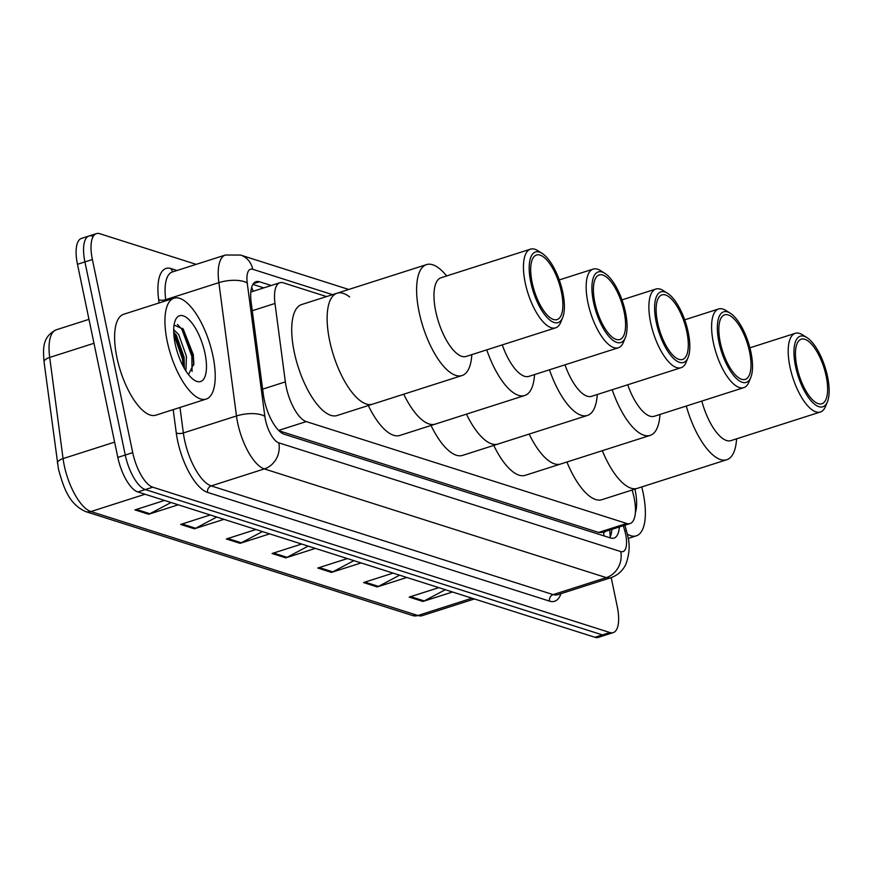 <?xml version="1.0" encoding="UTF-8"?>
<svg xmlns="http://www.w3.org/2000/svg" width="871" height="871" viewBox="0 0 871 871"><rect width="100%" height="100%" fill="white"/><g stroke="black" fill="none" stroke-linecap="round" stroke-linejoin="round"><path stroke-width="1.31" d="M326.549 296.575L283.282 282.814A31.77 12.161 72.3 0 0 279.907 282.727A31.77 12.161 72.3 0 0 274.986 303.456L285.35 381.879A31.77 12.161 72.3 0 0 286.232 387.051A31.77 12.161 72.3 0 0 306.254 421.586L626.685 523.46A31.77 12.161 72.3 0 0 630.06 523.547A31.77 12.161 72.3 0 0 632.792 492.344L632.128 490.014M279.047 430.807L598.66 532.431L602.079 532.497L630.06 523.547M271.251 285.492L259.46 281.747A31.77 12.161 72.3 0 0 256.085 281.66A31.77 12.161 72.3 0 0 251.164 302.389L263.336 394.53A31.77 12.161 72.3 0 0 264.229 399.702A31.77 12.161 72.3 0 0 284.24 434.237L610.625 538.006A31.77 12.161 72.3 0 0 614.001 538.093A31.77 12.161 72.3 0 0 619.335 526.977M611.202 577.604L617.278 606.706A31.77 12.161 -107.7 0 1 613.249 632.607A31.77 12.161 -107.7 0 1 609.874 632.52L152.741 487.183A31.77 12.161 -107.7 0 1 132.73 452.648L92.38 259.525A31.77 12.161 -107.7 0 1 96.42 233.624A31.77 12.161 -107.7 0 1 99.795 233.711L196.193 264.359M613.249 632.607L605.791 634.992A31.77 12.161 -107.7 0 1 602.416 634.905L145.294 489.567A31.77 12.161 -107.7 0 1 125.272 455.032L84.923 261.91A31.77 12.161 -107.7 0 1 88.962 236.008A31.77 12.161 -107.7 0 1 92.337 236.095M611.878 529.361A31.77 12.161 -107.7 0 1 609.733 537.723M252.895 284.414L263.804 287.876M88.962 236.008L81.504 238.393A31.77 12.161 -107.7 0 0 77.475 264.294L117.814 457.417A31.77 12.161 -107.7 0 0 137.836 491.952L594.958 637.289A31.77 12.161 -107.7 0 0 598.333 637.376L605.791 634.992A31.77 12.161 -107.7 0 1 602.416 634.905L145.294 489.567A31.77 12.161 -107.7 0 1 125.272 455.032L84.923 261.91A31.77 12.161 -107.7 0 1 88.962 236.008L96.42 233.624M445.31 589.711L424.188 600.936A8.47 7.556 107.6 0 1 422.925 601.469L452.517 591.997M438.799 587.642L409.207 597.103L422.925 601.469M399.593 575.176L378.482 586.401A8.47 7.556 107.6 0 1 377.208 586.934L406.801 577.473M393.082 573.107L363.49 582.568L377.208 586.934M353.887 560.641L332.766 571.866A8.47 7.556 107.6 0 1 331.492 572.399L361.084 562.938M347.377 558.572L317.784 568.034L331.492 572.399M171.032 502.502L149.91 513.727A8.47 7.556 107.6 0 1 148.647 514.26L178.239 504.799M164.521 500.433L134.929 509.905L148.647 514.26M216.748 517.036L195.627 528.262A8.47 7.556 107.6 0 1 194.353 528.795L223.956 519.334M210.238 514.968L180.645 524.44L194.353 528.795M262.454 531.571L241.343 542.796A8.47 7.556 107.6 0 1 240.069 543.33L269.662 533.869M255.954 529.503L226.351 538.975L240.069 543.33M308.171 546.106L287.049 557.331A8.47 7.556 107.6 0 1 285.786 557.865L315.378 548.403M301.66 544.037L272.068 553.51L285.786 557.865M212.938 355.901A52.957 20.262 -107.7 0 1 206.209 399.07A52.957 20.262 -107.7 0 1 167.221 341.367A52.957 20.262 -107.7 0 1 173.95 298.198A52.957 20.262 -107.7 0 1 212.938 355.901M206.209 399.07L155.887 415.173A52.957 20.262 -107.7 0 1 116.899 357.469A52.957 20.262 -107.7 0 1 123.628 314.289L173.95 298.198M175.18 343.893A34.535 13.217 -107.7 0 1 175.289 320.365A34.535 13.217 -107.7 0 1 190.216 320.964A34.535 13.217 -107.7 0 1 204.99 353.376A34.535 13.217 -107.7 0 1 194.44 380.246A34.535 13.217 -107.7 0 1 175.18 343.893M188.506 374.595L193.841 363.621L193.297 354.66L183.248 329.118L174.069 325.025M184.314 368.357L184.108 357.143L176.378 335.302L173.699 332.036M185.904 370.959L186.438 356.391L178.707 334.562L173.688 329.63M184.402 367.638L183.672 358.852L174.026 332.374M193.721 365.145L192.992 355.88L182.605 328.334M183.215 366.353L182.507 359.233L173.797 334.192M192.066 371.427L191.827 356.25L181.876 329.303L177.434 324.415M471.864 354.617L471.625 357.132A58.248 22.287 -107.7 0 1 462 375.564L337.121 415.511A58.248 22.287 -107.7 0 1 294.235 352.036A58.248 22.287 -107.7 0 1 301.627 304.545L337.044 293.211A58.248 22.287 72.3 0 0 331.394 348.095A58.248 22.287 72.3 0 0 366.343 404.024A58.248 22.287 72.3 0 0 372.538 404.177A58.248 22.287 -107.7 0 1 329.652 340.703A58.248 22.287 -107.7 0 1 337.044 293.211A58.248 22.287 -107.7 0 1 349.674 296.957M462 375.564A58.248 22.287 -107.7 0 1 455.816 375.401A58.248 22.287 -107.7 0 1 420.867 319.472A58.248 22.287 -107.7 0 1 426.518 264.599A58.248 22.287 -107.7 0 1 432.702 264.762A58.248 22.287 -107.7 0 1 445.037 274.038L446.703 275.933M562.655 317.643L560.739 322.303A41.307 15.809 -107.7 0 1 555.633 327.834L466.159 356.446A41.307 15.809 -107.7 0 1 461.772 356.326A41.307 15.809 -107.7 0 1 436.992 316.674A41.307 15.809 -107.7 0 1 440.998 277.762L530.472 249.15A41.307 15.809 -107.7 0 1 534.859 249.258A41.307 15.809 -107.7 0 1 537.832 250.685L542.1 253.374A37.072 14.186 -107.7 0 1 560.293 282.977A37.072 14.186 -107.7 0 1 562.655 317.643A37.072 14.186 -107.7 0 1 554.13 322.499A37.072 14.186 -107.7 0 1 530.777 282.204A37.072 14.186 -107.7 0 1 539.421 252.089A37.072 14.186 -107.7 0 1 542.1 253.374M555.633 327.834A41.307 15.809 -107.7 0 1 551.245 327.714A41.307 15.809 -107.7 0 1 526.465 288.061A41.307 15.809 -107.7 0 1 530.472 249.15M553.499 319.483A33.893 12.967 -107.7 0 1 533.172 286.94A33.893 12.967 -107.7 0 1 536.449 255.018A33.893 12.967 -107.7 0 1 540.053 255.105A33.893 12.967 -107.7 0 1 560.391 287.648A33.893 12.967 -107.7 0 1 557.102 319.57A33.893 12.967 -107.7 0 1 553.499 319.483M641.753 486.933A52.957 20.262 -107.7 0 1 643.092 492.67A52.957 20.262 -107.7 0 1 636.363 535.839A52.957 20.262 -107.7 0 1 627.338 534.119M634.926 489.121A34.535 13.217 -107.7 0 1 635.144 490.144A34.535 13.217 -107.7 0 1 635.362 512.758M534.587 374.563L534.337 377.067A58.248 22.287 -107.7 0 1 524.723 395.51L435.25 424.123A58.248 22.287 -107.7 0 1 403.73 394.204A58.248 22.287 72.3 0 0 429.065 423.959A58.248 22.287 72.3 0 0 435.25 424.123L399.833 435.446A58.248 22.287 -107.7 0 1 368.313 405.527M524.723 395.51A58.248 22.287 -107.7 0 1 518.539 395.347A58.248 22.287 -107.7 0 1 486.758 349.859M625.367 337.578A37.072 14.186 -107.7 0 1 616.853 342.445A37.072 14.186 -107.7 0 1 593.499 302.15A37.072 14.186 -107.7 0 1 602.144 272.035A37.072 14.186 -107.7 0 1 604.812 273.309A37.072 14.186 -107.7 0 1 623.005 302.912A37.072 14.186 -107.7 0 1 625.367 337.578L623.451 342.238A41.307 15.809 -107.7 0 1 618.356 347.769L528.882 376.381A41.307 15.809 -107.7 0 1 524.494 376.272A41.307 15.809 -107.7 0 1 502.262 344.894M618.356 347.769A41.307 15.809 -107.7 0 1 613.968 347.66A41.307 15.809 -107.7 0 1 589.177 307.996A41.307 15.809 -107.7 0 1 593.184 269.085A41.307 15.809 -107.7 0 1 597.571 269.204A41.307 15.809 -107.7 0 1 600.555 270.62L604.812 273.309M616.222 339.418A33.893 12.967 -107.7 0 1 595.884 306.886A33.893 12.967 -107.7 0 1 599.172 274.953A33.893 12.967 -107.7 0 1 602.776 275.051A33.893 12.967 -107.7 0 1 623.103 307.583A33.893 12.967 -107.7 0 1 619.814 339.516A33.893 12.967 -107.7 0 1 616.222 339.418M597.299 394.498L597.06 397.013A58.248 22.287 -107.7 0 1 587.435 415.445L497.972 444.058A58.248 22.287 -107.7 0 1 466.442 414.15A58.248 22.287 72.3 0 0 491.777 443.905A58.248 22.287 72.3 0 0 497.972 444.058L462.555 455.391A58.248 22.287 -107.7 0 1 431.025 425.473M587.435 415.445A58.248 22.287 -107.7 0 1 581.251 415.282A58.248 22.287 -107.7 0 1 549.47 369.794M688.09 357.524A37.072 14.186 -107.7 0 1 679.565 362.38A37.072 14.186 -107.7 0 1 656.211 322.085A37.072 14.186 -107.7 0 1 664.856 291.97A37.072 14.186 -107.7 0 1 667.534 293.255A37.072 14.186 -107.7 0 1 685.727 322.858A37.072 14.186 -107.7 0 1 688.09 357.524L686.174 362.184A41.307 15.809 -107.7 0 1 681.068 367.714L591.594 396.327A41.307 15.809 -107.7 0 1 587.206 396.207A41.307 15.809 -107.7 0 1 564.985 364.84M681.068 367.714A41.307 15.809 -107.7 0 1 676.68 367.595A41.307 15.809 -107.7 0 1 651.9 327.942A41.307 15.809 -107.7 0 1 655.907 289.03A41.307 15.809 -107.7 0 1 660.294 289.139A41.307 15.809 -107.7 0 1 663.267 290.566L667.534 293.255M678.934 359.364A33.893 12.967 -107.7 0 1 658.607 326.821A33.893 12.967 -107.7 0 1 661.884 294.899A33.893 12.967 -107.7 0 1 665.488 294.986A33.893 12.967 -107.7 0 1 685.825 327.529A33.893 12.967 -107.7 0 1 682.537 359.462A33.893 12.967 -107.7 0 1 678.934 359.364M660.022 414.444L659.772 416.948A58.248 22.287 -107.7 0 1 650.158 435.391L560.684 464.003A58.248 22.287 -107.7 0 1 529.165 434.085A58.248 22.287 72.3 0 0 554.5 463.84A58.248 22.287 72.3 0 0 560.684 464.003L525.267 475.326A58.248 22.287 -107.7 0 1 493.748 445.408M650.158 435.391A58.248 22.287 -107.7 0 1 643.974 435.228A58.248 22.287 -107.7 0 1 612.193 389.74M750.802 377.459A37.072 14.186 -107.7 0 1 742.288 382.325A37.072 14.186 -107.7 0 1 718.934 342.031A37.072 14.186 -107.7 0 1 727.579 311.916A37.072 14.186 -107.7 0 1 730.246 313.19A37.072 14.186 -107.7 0 1 748.439 342.793A37.072 14.186 -107.7 0 1 750.802 377.459L748.897 382.119A41.307 15.809 -107.7 0 1 743.79 387.649L654.317 416.262A41.307 15.809 -107.7 0 1 649.929 416.153A41.307 15.809 -107.7 0 1 627.697 384.775M743.79 387.649A41.307 15.809 -107.7 0 1 739.403 387.541A41.307 15.809 -107.7 0 1 714.612 347.877A41.307 15.809 -107.7 0 1 718.619 308.965A41.307 15.809 -107.7 0 1 723.006 309.085A41.307 15.809 -107.7 0 1 725.989 310.501L730.246 313.19M741.657 379.299A33.893 12.967 -107.7 0 1 721.319 346.767A33.893 12.967 -107.7 0 1 724.607 314.834A33.893 12.967 -107.7 0 1 728.21 314.932A33.893 12.967 -107.7 0 1 748.537 347.475A33.893 12.967 -107.7 0 1 745.26 379.397A33.893 12.967 -107.7 0 1 741.657 379.299M736.637 438.799L736.387 441.314A58.248 22.287 -107.7 0 1 726.773 459.746L637.3 488.359A58.248 22.287 -107.7 0 1 602.329 450.688A58.248 22.287 72.3 0 0 631.116 488.206A58.248 22.287 72.3 0 0 637.3 488.359L601.883 499.693A58.248 22.287 -107.7 0 1 566.912 462.011M726.773 459.746A58.248 22.287 -107.7 0 1 720.589 459.583A58.248 22.287 -107.7 0 1 686.283 406.038M827.417 401.825A37.072 14.186 -107.7 0 1 818.903 406.681A37.072 14.186 -107.7 0 1 795.55 366.386A37.072 14.186 -107.7 0 1 804.194 336.271A37.072 14.186 -107.7 0 1 806.862 337.545A37.072 14.186 -107.7 0 1 825.055 367.159A37.072 14.186 -107.7 0 1 827.417 401.825L825.501 406.485A41.307 15.809 -107.7 0 1 820.395 412.005L730.932 440.628A41.307 15.809 -107.7 0 1 726.545 440.508A41.307 15.809 -107.7 0 1 701.819 401.074M820.395 412.005A41.307 15.809 -107.7 0 1 816.007 411.896A41.307 15.809 -107.7 0 1 791.227 372.233A41.307 15.809 -107.7 0 1 795.234 333.321A41.307 15.809 -107.7 0 1 799.622 333.441A41.307 15.809 -107.7 0 1 802.605 334.867L806.862 337.545M818.272 403.665A33.893 12.967 -107.7 0 1 797.934 371.122A33.893 12.967 -107.7 0 1 801.222 339.2A33.893 12.967 -107.7 0 1 804.826 339.287A33.893 12.967 -107.7 0 1 825.153 371.83A33.893 12.967 -107.7 0 1 821.865 403.752A33.893 12.967 -107.7 0 1 818.272 403.665M262.628 389.141L285.35 381.879M604.038 535.915A31.77 28.329 107.6 0 0 603.472 532.05A10.594 4.05 72.3 0 0 605.476 531.419M251.675 287.256A31.77 28.329 107.6 0 1 253.069 291.317M278.655 430.416L306.254 421.586M252.263 310.729L274.986 303.456M598.66 532.431L626.685 523.46M332.548 294.659L252.764 269.291A21.187 8.111 72.3 0 0 247.233 283.042L264.849 416.36A21.187 8.111 72.3 0 0 265.437 419.811A21.187 8.111 72.3 0 0 278.785 442.827L620.707 551.55A21.187 8.111 72.3 0 0 625.65 534.337A21.187 8.111 72.3 0 0 624.779 530.798L623.342 525.703M620.707 551.55A21.187 18.89 -72.4 0 1 606.27 577.625L264.349 468.914A42.363 16.211 -107.7 0 1 237.652 422.86A42.363 16.211 -107.7 0 1 236.477 415.968L183.346 432.952A42.363 16.211 72.3 0 0 184.532 439.855A42.363 16.211 72.3 0 0 211.218 485.898L553.15 594.61A42.363 16.211 72.3 0 0 557.647 594.73L610.778 577.745A42.363 16.211 -107.7 0 1 606.27 577.625L553.15 594.61A5.291 4.725 107.6 0 0 549.547 601.132L207.614 492.42A5.291 4.725 107.6 0 1 211.218 485.898L264.349 468.914A21.187 18.89 -72.4 0 0 278.785 442.827M610.778 577.745C617.583 575.383 622.591 570.962 625.781 564.462C629.461 554.392 630.125 544.898 627.741 535.97L626.532 531.016A21.187 1.775 164.3 0 0 624.779 530.798M207.614 492.42A47.655 18.237 -107.7 0 1 177.586 440.617A47.655 18.237 -107.7 0 1 176.258 432.854L173.187 409.642M159.088 302.956L158.642 299.548A47.655 18.237 -107.7 0 1 171.086 268.584L177.053 270.478M560.946 593.674A47.655 18.237 -107.7 0 1 549.547 601.132M92.38 259.525L77.475 264.294M132.73 452.648L117.814 457.417M152.741 487.183L137.836 491.952M609.874 632.52L594.958 637.289M264.849 416.36A21.187 8.329 172.5 0 0 236.477 415.968L218.861 282.65L165.73 299.646L165.882 300.778M247.233 283.042A21.187 8.329 172.5 0 0 218.861 282.65A42.363 16.211 -107.7 0 1 225.415 255.018L172.295 272.002A42.363 16.211 72.3 0 0 165.73 299.646A5.291 2.08 -7.5 0 1 158.642 299.548M179.981 407.465L183.346 432.952A5.291 2.08 -7.5 0 1 176.258 432.854M173.209 271.708A5.291 4.725 107.6 0 1 171.086 268.584M252.764 269.291A21.187 18.89 -72.4 0 0 240.538 255.061L225.415 255.018M610.059 532.671L610.811 535.327M253.385 283.685L259.46 281.747M93.97 343.283L49.701 357.448L63.071 458.603A42.363 16.211 72.3 0 0 64.258 465.506A42.363 16.211 72.3 0 0 90.943 511.549A10.594 9.439 107.6 0 1 85.63 511.582C68.733 503.95 63.616 487.553 58.455 469.121L44.073 362.009C43.006 348.683 42.178 336.739 56.267 329.804A42.363 16.211 72.3 0 0 49.701 357.448A10.594 4.17 172.5 0 0 44.073 362.009M57.442 463.165A10.594 4.17 172.5 0 1 63.071 458.603L114.624 442.12M145.054 494.249L90.943 511.549L417.884 615.503A42.363 16.211 72.3 0 0 422.381 615.612L412.571 615.536A10.594 9.439 -72.4 0 0 417.884 615.503L471.984 598.192M287.049 557.331L273.538 553.031M241.343 542.796L227.832 538.496M195.627 528.262L182.115 523.961M149.91 513.727L136.409 509.426M332.766 571.866L319.254 567.565M378.482 586.401L364.971 582.1M424.188 600.936L410.677 596.635M609.787 530.036L610.212 536.83M251.926 291.676L279.907 282.727M348.759 289.466L240.538 255.061M626.532 531.016L624.888 525.202M412.571 615.536L85.63 511.582M422.381 615.612L474.423 598.965M56.267 329.804L88.973 319.352M337.044 293.211L426.518 264.599M636.363 535.839L628.22 538.452M559.258 279.939L593.184 269.085M621.981 299.874L655.907 289.03M684.693 319.82L718.619 308.965M749.898 347.823L795.234 333.321"/></g></svg>
